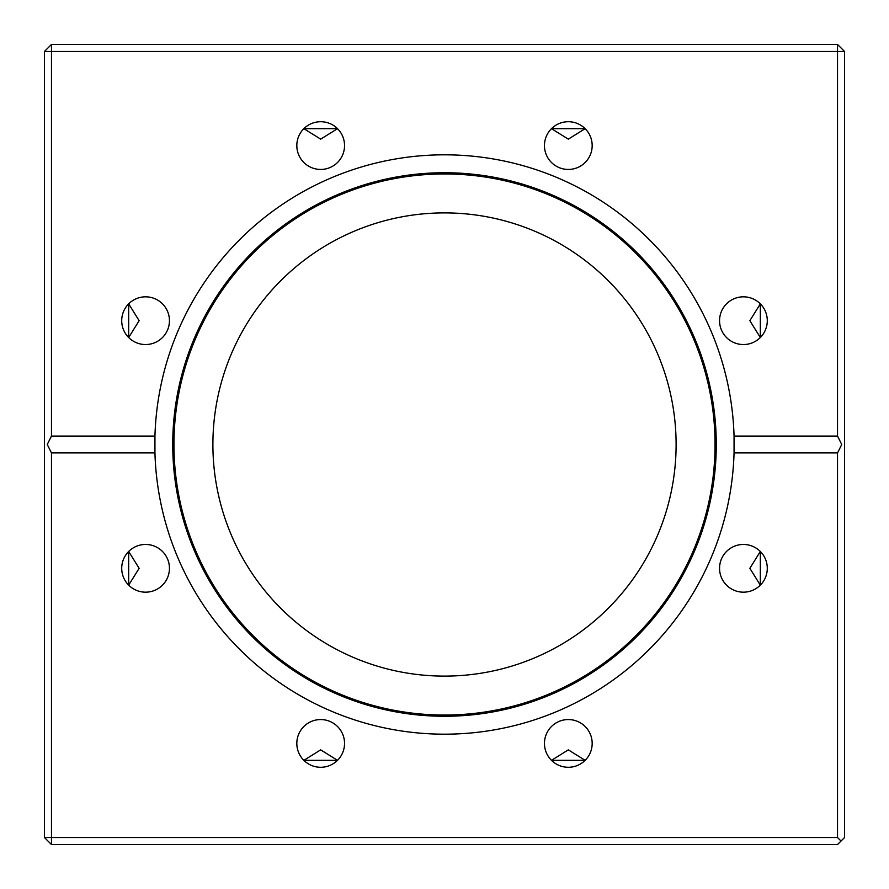 <?xml version="1.0" encoding="UTF-8"?>
<svg xmlns="http://www.w3.org/2000/svg" width="889" height="889" viewBox="0 0 889 889"><rect width="100%" height="100%" fill="white"/><g stroke="black" fill="none" stroke-linecap="round" stroke-linejoin="round"><path stroke-width="1.33" d="M734.058 452.923L734.058 436.077L837.527 436.077L837.527 51.473L51.473 51.473L51.473 436.077L154.942 436.077L154.942 452.923A289.681 289.681 0 0 0 444.5 734.181A289.681 289.681 0 0 0 734.058 452.923L837.527 452.923L841.739 444.5L837.527 436.077M51.473 436.077L47.261 444.5L51.473 452.923L154.942 452.923M760.328 337.52L760.328 303.849L749.86 320.685L760.328 337.52M760.328 585.151L760.328 551.48L749.86 568.315L760.328 585.151M139.14 320.685L128.672 337.52L128.672 303.849L139.14 320.685M139.14 568.315L128.672 585.151L128.672 551.48L139.14 568.315M145.585 544.457A23.859 23.859 0 0 0 121.715 568.315A23.859 23.859 0 0 0 145.585 592.174A23.859 23.859 0 0 0 169.443 568.315A23.859 23.859 0 0 0 145.585 544.457M320.685 749.86L303.849 760.328L337.52 760.328L320.685 749.86M320.685 719.557A23.859 23.859 0 0 0 296.826 743.415A23.859 23.859 0 0 0 320.685 767.285A23.859 23.859 0 0 0 344.543 743.415A23.859 23.859 0 0 0 320.685 719.557M568.315 749.86L551.48 760.328L585.151 760.328L568.315 749.86M568.315 719.557A23.859 23.859 0 0 0 544.457 743.415A23.859 23.859 0 0 0 568.315 767.285A23.859 23.859 0 0 0 592.174 743.415A23.859 23.859 0 0 0 568.315 719.557M743.415 544.457A23.859 23.859 0 0 0 719.557 568.315A23.859 23.859 0 0 0 743.415 592.174A23.859 23.859 0 0 0 767.285 568.315A23.859 23.859 0 0 0 743.415 544.457M743.415 296.826A23.859 23.859 0 0 0 719.557 320.685A23.859 23.859 0 0 0 743.415 344.543A23.859 23.859 0 0 0 767.285 320.685A23.859 23.859 0 0 0 743.415 296.826M551.48 128.672L568.315 139.14L585.151 128.672L551.48 128.672M568.315 121.715A23.859 23.859 0 0 0 544.457 145.585A23.859 23.859 0 0 0 568.315 169.443A23.859 23.859 0 0 0 592.174 145.585A23.859 23.859 0 0 0 568.315 121.715M303.849 128.672L320.685 139.14L337.52 128.672L303.849 128.672M320.685 121.715A23.859 23.859 0 0 0 296.826 145.585A23.859 23.859 0 0 0 320.685 169.443A23.859 23.859 0 0 0 344.543 145.585A23.859 23.859 0 0 0 320.685 121.715M121.715 320.685A23.859 23.859 0 0 0 145.585 344.543A23.859 23.859 0 0 0 169.443 320.685A23.859 23.859 0 0 0 145.585 296.826A23.859 23.859 0 0 0 121.715 320.685M444.5 715.045A270.545 270.545 0 0 1 173.955 444.5A270.545 270.545 0 0 1 444.5 173.955A270.545 270.545 0 0 1 715.045 444.5A270.545 270.545 0 0 1 444.5 715.045M154.942 436.077A289.681 289.681 0 0 1 444.5 154.819A289.681 289.681 0 0 1 734.058 436.077M212.893 444.5A231.607 231.607 0 0 0 444.5 676.107A231.607 231.607 0 0 0 676.107 444.5A231.607 231.607 0 0 0 444.5 212.893A231.607 231.607 0 0 0 212.893 444.5M844.55 837.527L837.527 844.55L51.473 844.55L44.45 837.527L44.45 51.473L51.473 44.45L837.527 44.45L844.55 51.473L844.55 837.527M51.473 452.923L51.473 837.527L837.527 837.527L837.527 452.923M841.038 841.038L837.527 837.527M837.527 44.45L837.527 51.473L844.55 51.473M44.45 51.473L51.473 51.473L51.473 44.45M51.473 844.55L51.473 837.527L44.45 837.527M444.5 172.733A271.767 271.767 0 0 1 716.267 444.5A271.767 271.767 0 0 1 444.5 716.267A271.767 271.767 0 0 1 172.733 444.5A271.767 271.767 0 0 1 444.5 172.733M444.5 173.666A270.834 270.834 0 0 1 715.334 444.5A270.834 270.834 0 0 1 444.5 715.334A270.834 270.834 0 0 1 173.666 444.5A270.834 270.834 0 0 1 444.5 173.666"/></g></svg>
